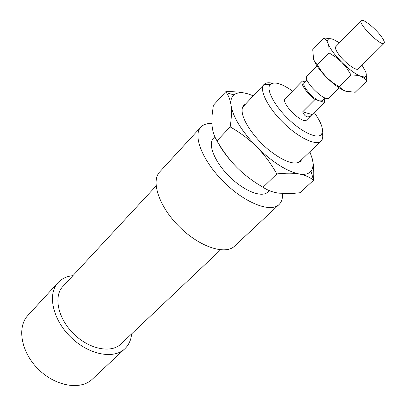<?xml version="1.0" encoding="UTF-8"?>
<svg xmlns="http://www.w3.org/2000/svg" width="406" height="406" viewBox="0 0 406 406"><rect width="100%" height="100%" fill="white"/><g stroke="black" fill="none" stroke-linecap="round" stroke-linejoin="round"><path stroke-width="0.61" d="M272.269 83.215C268.437 82.337 265.671 82.763 263.976 84.484L263.875 84.595C259.028 89.67 267.564 107.189 282.977 122.404C298.334 137.68 315.929 146.053 320.963 141.161L321.075 141.06C322.78 139.349 323.176 136.583 322.262 132.757M314.193 112.467L315.812 114.756C322.359 124.632 324.069 131.346 320.948 134.883C316.457 139.101 300.892 131.554 287.306 118.034C273.669 104.575 265.976 89.081 270.152 84.555C274.091 81.205 281.576 83.382 292.609 91.086M214.845 136.751L213.409 138.284C207.522 144.15 214.612 161.958 229.365 176.508C244.047 191.13 261.921 198.057 267.737 192.114L269.3 190.617M305.048 81.951L302.353 81.058L285.291 98.617C280.181 102.667 302.744 125.023 306.748 119.877L311.6 115.076C308.032 118.283 305.053 117.207 302.668 111.853L315.036 99.48L324.404 102.368L311.6 115.076M72.882 275.674C66.787 276.278 61.854 278.582 58.078 282.581L27.907 315.437C16.758 327.089 20.985 352.164 38.367 369.247C55.612 386.476 80.723 390.476 92.274 379.219L124.855 348.749C128.819 344.943 131.077 339.989 131.625 333.884M58.078 282.581C47.294 293.807 52.394 319.101 70.456 336.863C88.391 354.768 113.726 359.64 124.855 348.749M156.097 185.963L62.844 286.499C53.374 296.284 57.855 318.314 73.552 333.747C89.122 349.302 111.193 353.58 120.892 344.024L220.575 249.863M211.917 123.531C207.065 123.262 203.376 124.459 200.848 127.119L159.761 171.86C150.611 181.198 159.066 206.791 179.452 226.878C199.722 247.081 225.391 255.303 234.643 246.066L279.013 204.573C281.632 202.041 282.794 198.367 282.505 193.55M200.848 127.119C192.54 135.487 202.538 161.015 223.873 182.05C245.102 203.193 270.716 212.957 279.013 204.573M312.123 114.517L302.668 111.853M324.404 102.368L324.262 98.937M306.997 79.952L304.256 82.763C301.1 85.027 313.204 99.272 319.755 100.937L322.425 100.769L325.211 97.998M302.353 81.058C299.922 83.25 307.159 93.852 315.036 99.48M317.04 65.934L306.961 76.308C302.211 79.962 325.247 102.789 328.855 98.003L339.137 87.828M380.625 35.606C374.479 27.527 362.695 18.366 361.137 20.549C357.361 23.127 381.574 47.121 384.117 43.325C384.893 42.239 383.731 39.666 380.625 35.606M225.726 91.746C234.693 91.477 242.118 92.187 247.99 93.877C241.732 92.106 237.048 92.431 233.947 94.847C231.405 96.963 230.435 100.475 231.044 105.377C233.115 117.349 241.712 131.224 256.836 147.013C272.533 162.304 286.631 171.291 299.131 173.981C293.376 172.941 285.941 172.926 276.836 173.925C270.888 163.44 264.22 154.468 256.836 147.013C249.436 139.568 240.555 132.858 230.187 126.89C231.506 118.05 231.79 110.879 231.044 105.377C230.349 100.343 228.827 96.141 226.472 92.786L225.726 91.746L213.373 105.291L212.11 115.091L212.079 125.814C212.602 131.422 214.246 136.426 217.007 140.826C222.965 151.189 229.547 160.01 236.769 167.297C228.121 158.482 221.519 149.636 216.966 140.765M236.769 167.297C243.981 174.585 252.735 181.238 263.027 187.267C267.727 190.399 272.999 192.363 278.846 193.175L291.823 193.535L300.105 192.728L313.564 180.223C309.702 177.112 304.891 175.027 299.131 173.981C304.733 174.915 308.687 173.981 310.981 171.185C313.193 168.317 313.599 164.095 312.199 158.513L309.859 151.793M253.349 95.791L247.99 93.877M312.199 158.513C313.65 164.202 314.107 171.439 313.574 180.234M217.007 140.826L230.187 126.89M301.907 159.406L300.247 161.654C293.893 165.379 283.236 161.349 268.275 149.555C254.745 138.233 243.656 122.358 242.28 112.736C241.819 109.569 242.25 107.159 243.575 105.494L245.808 103.814M263.027 187.267L276.836 173.925M339.477 42.843L333.742 39.631C330.032 38.103 327.997 38.428 327.642 40.615L328.114 43.564C330.042 48.674 334.59 54.901 341.766 62.245L335.899 57.241L329.017 52.897C329.23 49.09 328.926 45.979 328.114 43.564L326.47 40.377L323.968 37.9L312.742 49.669L313.589 59.367L314.975 62.169L317.406 64.853L321.725 71.689L326.663 77.495L332.448 82.448L339.259 86.782L342.613 89.741L345.679 91.203C340.248 89.173 333.905 84.605 326.663 77.495C319.918 70.593 315.569 64.569 313.615 59.428M358.488 68.578C357.534 72.065 344.846 63.026 338.69 54.353C335.574 49.958 334.711 47.309 336.117 46.411M323.968 37.9L332.022 39.012M365.907 72.557L366.897 80.921L364.695 78.591L360.827 76.348L364.36 77.003C366.42 76.658 366.811 74.821 365.532 71.481L362.02 65.188M360.827 76.348C358.285 75.404 355.047 74.968 351.109 75.044L346.765 68.132L341.766 62.245C349.104 69.451 355.463 74.151 360.827 76.348M345.679 91.203L355.214 92.269L366.897 80.921M339.259 86.782L351.109 75.044M317.406 64.853L329.017 52.897M270.152 84.555L263.875 84.595M320.948 134.883L320.963 141.161M298.542 162.628L321.075 141.06M242.615 107.209L263.976 84.484M358.259 68.908L384.117 43.325M335.787 46.639L361.137 20.549M233.947 94.847L226.472 92.786M310.981 171.185L313.564 180.223M327.642 40.615L326.47 40.377M364.36 77.003L364.695 78.591"/></g></svg>
